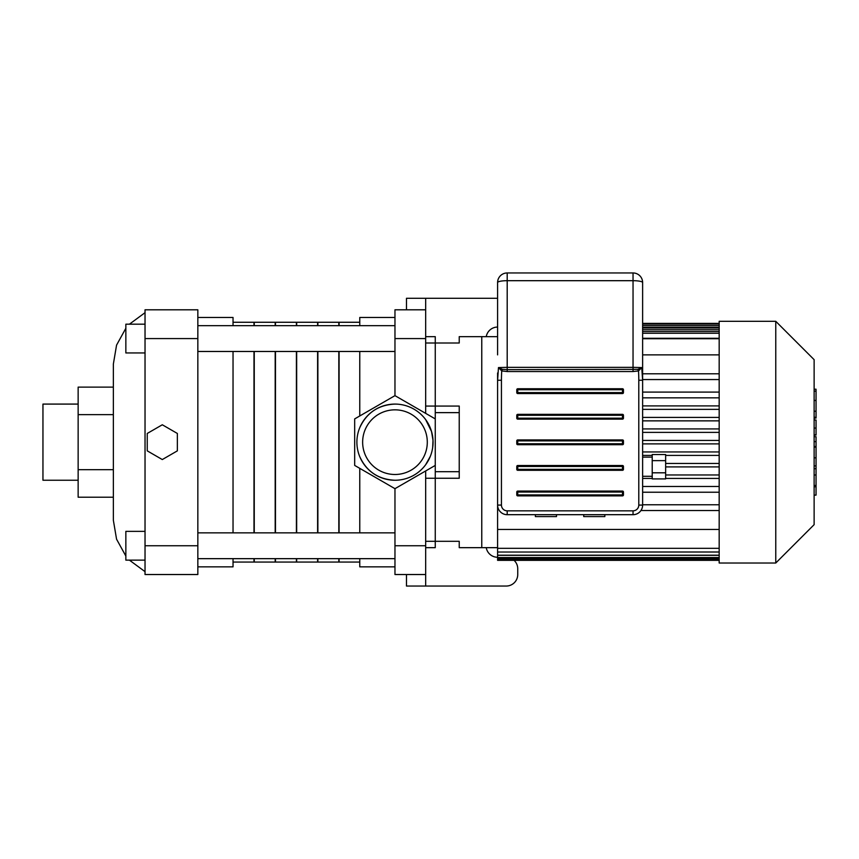 <?xml version="1.0" encoding="UTF-8"?>
<svg xmlns="http://www.w3.org/2000/svg" width="859" height="859" viewBox="0 0 859 859"><rect width="100%" height="100%" fill="white"/><g stroke="black" fill="none" stroke-linecap="round" stroke-linejoin="round"><path stroke-width="1.29" d="M459.232 471.688L435.255 471.688M435.255 412.631L459.232 412.631M425.667 541.31L459.232 541.31L459.232 547.666L497.597 547.666L481.77 547.666L481.77 336.653L497.597 336.653L459.232 336.653L459.232 343.009L435.255 343.009M719.176 529.445L497.597 529.445L497.597 505.081A9.589 9.589 0 0 0 507.197 514.681L506.005 514.605M638.795 380.258A29.571 5.755 90 0 0 638.495 370.938L637.904 369.327L507.197 369.638L507.197 371.539L633.04 371.539L638.495 370.938L641.748 367.577L642.629 380.258L638.795 380.258L638.795 505.081L642.629 505.081A9.589 9.589 0 0 1 633.04 514.681A9.589 9.589 0 0 0 642.629 505.081L642.629 282.557A9.589 9.589 0 0 0 633.04 272.958L507.197 272.958A9.589 9.589 0 0 0 497.597 282.557L497.597 354.874M425.667 478.248L459.232 478.248L459.232 406.071L425.667 406.071M425.667 343.009L459.232 343.009M814.128 436.716L816.05 436.716L816.05 495.117L814.128 495.117M816.05 486.785L814.128 486.785M816.05 485.453L814.128 485.453M816.05 474.984L814.128 474.984M816.05 468.67L814.128 468.67M816.05 465.911L814.128 465.911M816.05 457.826L814.128 457.826M816.05 389.932L816.05 418.065L814.128 418.065M816.05 391.156L814.128 391.156M814.128 419.987L816.05 419.987L816.05 435.062L814.128 435.062M816.05 428.061L814.128 428.061M816.05 446.508L814.128 446.508M642.629 379.238L642.629 457.128L652.217 457.128M500.883 512.308L499.959 511.384M642.382 507.229L642.113 508.174M641.662 509.28L640.932 510.525L719.176 510.525M583.733 514.681L583.733 516.592L604.843 516.592L604.843 514.681M535.393 514.681L535.393 516.592L556.492 516.592L556.492 514.681M642.629 354.874L719.176 354.874M642.629 504.77L719.176 504.77M642.629 486.473L719.176 486.473M665.65 474.963L719.176 474.963M719.176 463.452L665.65 463.452M642.629 451.941L719.176 451.941M719.176 440.431L642.629 440.431M497.597 529.445L497.597 552.026L719.176 551.983M719.176 552.026L497.597 552.026L497.597 560.347L719.176 560.347M719.176 338.725L642.629 338.725M642.629 379.549L719.176 379.549M642.629 397.846L719.176 397.846M642.629 409.356L719.176 409.356M719.176 420.867L642.629 420.867M775.763 563.021L719.176 563.021L719.176 321.309L775.763 321.309L775.763 563.021L814.128 524.656L814.128 359.674L775.763 321.309M642.629 443.888L719.176 443.888M719.176 455.399L665.65 455.399M652.217 455.399L642.629 455.399M665.65 466.909L719.176 466.909M719.176 478.42L665.65 478.42M652.217 478.42L642.629 478.42M642.629 492.228L719.176 492.228M719.176 432.378L642.629 432.378M719.176 548.31L497.597 548.31L719.176 548.31M642.629 428.92L719.176 428.92M719.176 558.865L497.597 558.865M719.176 373.794L642.629 373.794M719.176 392.091L642.629 392.091M642.629 417.41L719.176 417.41M497.597 557.523L719.176 557.523M719.176 405.899L642.629 405.899M719.176 555.193L497.597 555.193M317.873 558.661L317.873 562.054L338.822 562.054L338.822 558.661M338.822 532.848L338.822 351.471M338.822 325.668L338.822 322.265L317.873 322.265L317.873 325.668M317.873 532.848L317.873 351.471M296.666 558.661L296.666 562.054L317.615 562.054L317.615 558.661M317.615 532.848L317.615 351.471M317.615 325.668L317.615 322.265L296.666 322.265L296.666 325.668M296.666 532.848L296.666 351.471M275.46 558.661L275.46 562.054L296.409 562.054L296.409 558.661M296.409 532.848L296.409 351.471M296.409 325.668L296.409 322.265L275.46 322.265L275.46 325.668M275.46 532.848L275.46 351.471M254.253 558.661L254.253 562.054L275.191 562.054L275.191 558.661M275.191 532.848L275.191 351.471M275.191 325.668L275.191 322.265L254.253 322.265L254.253 325.668M254.253 532.848L254.253 351.471M425.667 464.698L430.316 456.344M432.678 447.475L433.011 440.388L431.529 431.519L425.667 419.622M425.667 413.362L425.667 309.798L394.968 309.798L394.968 395.645L435.255 418.902L435.255 336.653L425.667 336.653M425.667 547.666L435.255 547.666L435.255 465.417L394.968 488.674L394.968 545.755L425.667 545.755L425.667 470.957M406.479 574.531L406.479 586.042L425.667 586.042L425.667 545.755M425.667 309.798L425.667 298.288L497.597 298.288M406.479 309.798L406.479 298.288L425.667 298.288M514.079 560.347A11.511 11.511 0 0 1 517.741 568.776L517.741 574.531A11.511 11.511 0 0 1 506.23 586.042L425.667 586.042M394.968 558.661L197.838 558.661M394.968 351.471L197.838 351.471M394.968 338.575L425.667 338.575M394.968 545.755L394.968 574.531L425.667 574.531M359.771 456.687C366.696 471.602 378.432 479.462 394.968 480.245A38.075 38.075 0 0 1 356.893 442.16A38.075 38.075 0 0 1 394.968 404.084C378.432 404.868 366.696 412.717 359.771 427.642M359.771 468.359L359.771 532.848M359.771 558.661L359.771 566.854L394.968 566.854M394.968 317.465L359.771 317.465L359.771 325.668M359.771 351.471L359.771 415.971M339.09 532.848L339.09 351.471M339.09 325.668L339.09 322.265L359.771 322.265M359.771 562.054L339.09 562.054L339.09 558.661M435.255 418.902L435.255 465.417M394.968 488.674L354.681 465.417L354.681 418.902L394.968 395.645M394.968 474.49A32.32 32.32 0 0 1 366.976 426A32.32 32.32 0 0 1 422.961 426A32.32 32.32 0 0 1 394.968 474.49M394.968 404.084A38.075 38.075 0 0 1 433.054 442.16A38.075 38.075 0 0 1 394.968 480.245M497.597 557.266A11.511 11.511 0 0 1 486.248 547.666M486.248 336.653A11.511 11.511 0 0 1 497.597 327.064M145.031 545.755L145.031 574.531L197.838 574.531L197.838 545.755L145.031 545.755L145.031 338.575L197.838 338.575L197.838 309.798L145.031 309.798L145.031 338.575M113.356 497.211L78.148 497.211L78.148 414.639L113.356 414.639L113.356 364.076L113.356 520.243L116.566 539.205L125.854 556.052M177.362 450.857L162.297 459.554L147.243 450.857L147.243 433.462L162.297 424.776L177.362 433.462L177.362 450.857M197.838 545.755L197.838 338.575M145.031 531.367L125.854 531.367L125.854 560.143L145.031 560.143M145.031 324.187L125.854 324.187L125.854 352.952L145.031 352.952M233.036 562.054L253.985 562.054L253.985 558.661M253.985 532.848L253.985 351.471M253.985 325.668L253.985 322.265L233.036 322.265M197.838 566.854L233.036 566.854L233.036 558.661M233.036 532.848L233.036 351.471M233.036 325.668L233.036 317.465L197.838 317.465M78.148 414.639L78.148 387.119L113.356 387.119M78.148 469.68L113.356 469.68M78.148 404.084L42.95 404.084L42.95 480.245L78.148 480.245M637.904 369.327L641.748 367.577L633.04 367.351L507.197 367.351L507.197 369.638L502.332 369.327L498.478 367.577L497.597 380.258L497.597 372.967M497.597 380.258L497.597 505.081L501.441 505.081L501.441 380.258L497.597 380.258M642.629 372.967L642.629 476.305L652.217 476.305M502.332 369.327L501.731 370.938L507.197 371.539M497.597 282.557A9.589 1.868 0 0 1 507.197 280.689L507.197 367.351L498.478 367.577L501.731 370.938A29.571 5.755 90 0 0 501.441 380.258M507.197 272.958L507.197 280.689L633.04 280.689A9.589 1.868 0 0 1 642.629 282.557M507.197 510.837L507.197 514.681L633.04 514.681L633.04 510.837L507.197 510.837A5.755 5.755 0 0 1 501.441 505.081M516.785 418.183A0.956 0.956 0 0 0 517.741 419.138L622.485 419.138A0.956 0.956 0 0 0 623.451 418.183L623.451 415.305A0.956 0.956 0 0 0 622.485 414.349L517.741 414.349A0.956 0.956 0 0 0 516.785 415.305L516.785 418.183L517.741 418.183L517.741 414.349M516.785 392.606A0.956 0.956 0 0 0 517.741 393.562L622.485 393.562A0.956 0.956 0 0 0 623.451 392.606L623.451 389.728A0.956 0.956 0 0 0 622.485 388.762L517.741 388.762A0.956 0.956 0 0 0 516.785 389.728L516.785 392.606L517.741 392.606L517.741 388.762M516.785 469.336A0.956 0.956 0 0 0 517.741 470.303L622.485 470.303A0.956 0.956 0 0 0 623.451 469.336L623.451 466.458A0.956 0.956 0 0 0 622.485 465.503L517.741 465.503A0.956 0.956 0 0 0 516.785 466.458L516.785 469.336L517.741 469.336L517.741 465.503M516.785 443.759A0.956 0.956 0 0 0 517.741 444.715L622.485 444.715A0.956 0.956 0 0 0 623.451 443.759L623.451 440.882A0.956 0.956 0 0 0 622.485 439.926L517.741 439.926A0.956 0.956 0 0 0 516.785 440.882L516.785 443.759L517.741 443.759L517.741 439.926M517.741 491.08A0.956 0.956 0 0 0 516.785 492.035L516.785 494.913A0.956 0.956 0 0 0 517.741 495.879L622.485 495.879A0.956 0.956 0 0 0 623.451 494.913L623.451 492.035A0.956 0.956 0 0 0 622.485 491.08L517.741 491.08L517.741 492.035L623.451 492.035M652.217 472.804L665.65 472.804L665.65 478.903L652.217 478.903L652.217 454.529L665.65 454.529L665.65 460.628L652.217 460.628M665.65 472.804L665.65 460.628M816.05 447.12L814.128 447.12M816.05 411.225L814.128 411.225M816.05 417.324L814.128 417.324M816.05 400.444L814.128 400.444M816.05 434.858L814.128 434.858M816.05 441.612L814.128 441.612M642.629 327.172L719.176 327.172M719.176 329.727L642.629 329.727M719.176 333.238L642.629 333.238M633.04 371.539L633.04 272.958M638.795 505.081A5.755 5.755 0 0 1 633.04 510.837M517.741 419.138L517.741 418.183L622.485 418.183L622.485 419.138M623.451 418.183L622.485 418.183L622.485 415.305L623.451 415.305M516.785 415.305L622.485 415.305L622.485 414.349M517.741 393.562L517.741 392.606L622.485 392.606L622.485 393.562M623.451 392.606L622.485 392.606L622.485 389.728L623.451 389.728M516.785 389.728L622.485 389.728L622.485 388.762M517.741 470.303L517.741 469.336L622.485 469.336L622.485 470.303M623.451 469.336L622.485 469.336L622.485 466.458L623.451 466.458M516.785 466.458L622.485 466.458L622.485 465.503M517.741 444.715L517.741 443.759L622.485 443.759L622.485 444.715M623.451 443.759L622.485 443.759L622.485 440.882L623.451 440.882M516.785 440.882L622.485 440.882L622.485 439.926M516.785 492.035L517.741 492.035L517.741 494.913L516.785 494.913M517.741 495.879L517.741 494.913L622.485 494.913L622.485 495.879M622.485 491.08L622.485 494.913L623.451 494.913M816.05 389.202L814.128 389.202M642.629 323.403L719.176 323.403M642.629 323.918L719.176 323.918M497.597 559.198L719.176 559.198M642.629 338.296L719.176 338.296M642.629 325.454L719.176 325.454M497.597 557.727L719.176 557.727M642.629 327.998L719.176 327.998M497.597 555.301L719.176 555.301M642.629 331.51L719.176 331.51M394.968 532.848L197.838 532.848M394.968 325.668L197.838 325.668M145.031 571.654L129.43 560.143M145.031 312.676L129.43 324.187M125.854 328.267L116.566 345.114L113.356 364.076"/></g></svg>
